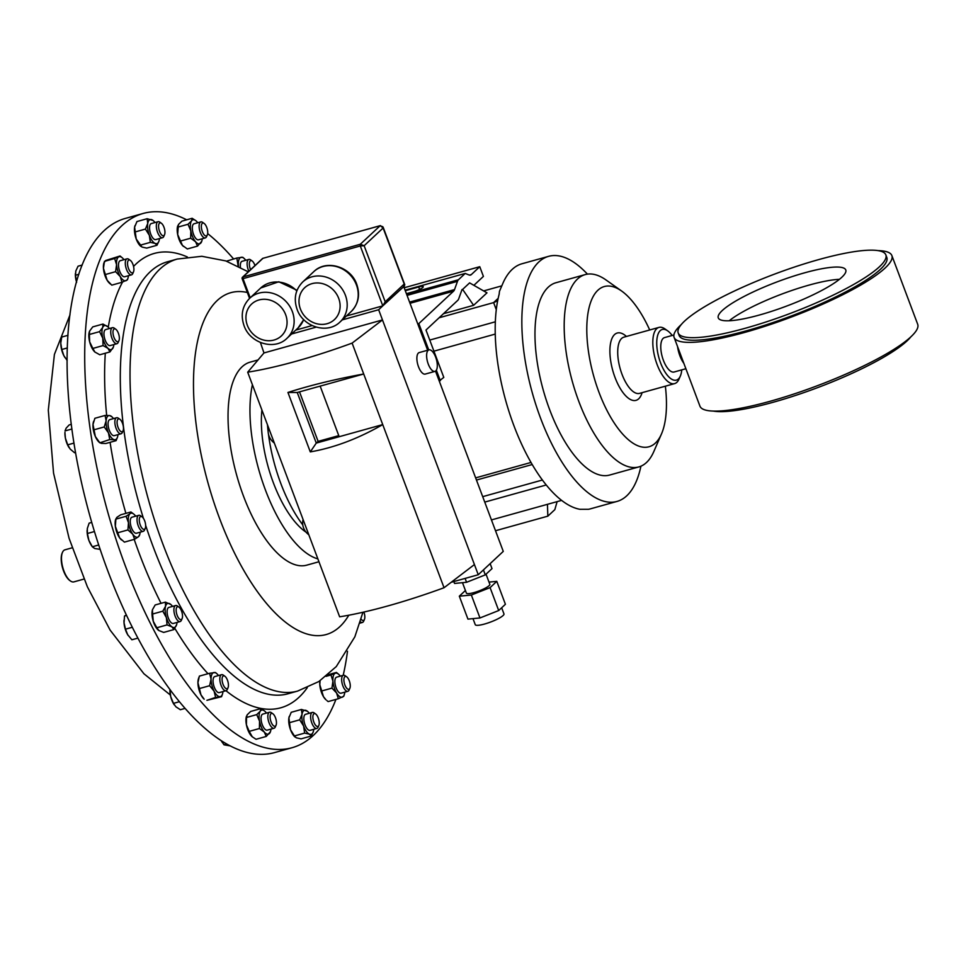 <?xml version="1.0" encoding="UTF-8"?>
<svg xmlns="http://www.w3.org/2000/svg" width="966" height="966" viewBox="0 0 966 966"><rect width="100%" height="100%" fill="white"/><g stroke="black" fill="none" stroke-linecap="round" stroke-linejoin="round"><path stroke-width="1.45" d="M759.433 315.013A68.103 12.993 -20.6 0 0 845.769 269.949A68.103 12.993 -20.6 0 0 804.606 272.823A68.103 12.993 -20.6 0 0 718.269 317.874A68.103 12.993 -20.6 0 0 759.433 315.013M729.209 320.748A68.103 12.993 159.4 0 1 809.206 285.055A68.103 12.993 159.4 0 1 839.43 279.319M318.321 726.178A6.665 2.741 -105.6 0 1 313.817 722.025A6.665 2.741 -105.6 0 1 313.769 713.886A6.665 2.741 -105.6 0 1 315.653 713.971A6.665 2.741 -105.6 0 1 318.695 719.296A6.665 2.741 -105.6 0 1 318.84 725.43A6.665 2.741 -105.6 0 1 318.321 726.178M318.84 725.43L318.08 727.169A8.32 3.429 -105.6 0 1 317.44 728.11A8.32 3.429 -105.6 0 1 316.836 728.449A8.32 3.429 -105.6 0 1 311.535 722.145A8.32 3.429 -105.6 0 1 311.752 712.763A8.32 3.429 -105.6 0 1 312.368 712.425A8.32 3.429 -105.6 0 1 314.095 712.872L315.653 713.971M316.836 728.449L310.038 730.344A8.32 3.429 -105.6 0 1 304.749 724.041A8.32 3.429 -105.6 0 1 304.966 714.647A8.32 3.429 -105.6 0 1 305.582 714.309L312.368 712.425M143.149 213.462L125.556 218.364A277.314 114.181 74.4 0 0 96.262 537.398A277.314 114.181 74.4 0 0 274.344 752.647L291.937 747.756A277.314 114.181 -105.6 0 1 128.019 572.947A277.314 114.181 -105.6 0 1 101.225 256.714A277.314 114.181 -105.6 0 1 143.149 213.462A277.314 114.181 -105.6 0 1 186.679 219.801M228.048 687.683L227.3 689.422A8.32 3.429 -105.6 0 1 226.044 690.702A8.32 3.429 -105.6 0 1 223.846 689.881A8.32 3.429 -105.6 0 1 220.006 681.259A8.32 3.429 -105.6 0 1 221.576 674.679A8.32 3.429 -105.6 0 1 223.315 675.125L224.861 676.224A6.665 2.741 -105.6 0 1 225.235 676.526A6.665 2.741 -105.6 0 1 228.048 687.683A6.665 2.741 -105.6 0 1 225.295 688.046A6.665 2.741 -105.6 0 1 222.083 679.69A6.665 2.741 -105.6 0 1 224.861 676.224M221.576 674.679L214.79 676.574A8.32 3.429 74.4 0 0 213.22 683.143A8.32 3.429 74.4 0 0 217.06 691.765A8.32 3.429 74.4 0 0 219.258 692.598L226.044 690.702M118.951 340.684L118.19 342.423A8.32 3.429 -105.6 0 1 116.946 343.703A8.32 3.429 -105.6 0 1 112.865 340.286A8.32 3.429 -105.6 0 1 110.728 332.026A8.32 3.429 -105.6 0 1 112.479 327.667A8.32 3.429 -105.6 0 1 114.217 328.126L115.763 329.225A6.665 2.741 -105.6 0 1 119.361 338.221A6.665 2.741 -105.6 0 1 118.951 340.684A6.665 2.741 -105.6 0 1 115.377 340.104A6.665 2.741 -105.6 0 1 112.974 332.34A6.665 2.741 -105.6 0 1 115.763 329.225M112.479 327.667L105.692 329.563A8.32 3.429 74.4 0 0 103.942 333.91A8.32 3.429 74.4 0 0 106.079 342.169A8.32 3.429 74.4 0 0 110.16 345.587L116.946 343.703M363.88 612.046A6.665 2.741 -105.6 0 1 364.834 616.972A6.665 2.741 -105.6 0 1 364.436 619.435L363.675 621.174A8.32 3.429 -105.6 0 1 362.431 622.454A8.32 3.429 -105.6 0 1 360.354 621.742M364.436 619.435A6.665 2.741 -105.6 0 1 361.103 619.182M250.568 269.683A6.665 2.741 -105.6 0 1 249.47 262.619A6.665 2.741 -105.6 0 1 252.15 260.965A6.665 2.741 -105.6 0 1 252.512 261.267A6.665 2.741 -105.6 0 1 254.976 265.578M349.873 688.275L349.112 690.026A8.32 3.429 -105.6 0 1 347.869 691.306A8.32 3.429 -105.6 0 1 343.123 686.5A8.32 3.429 -105.6 0 1 341.94 677.154A8.32 3.429 -105.6 0 1 343.401 675.27A8.32 3.429 -105.6 0 1 345.128 675.729L346.685 676.828A6.665 2.741 -105.6 0 1 350.042 687.804A6.665 2.741 -105.6 0 1 349.873 688.275A6.665 2.741 -105.6 0 1 345.707 686.766A6.665 2.741 -105.6 0 1 344.125 677.963A6.665 2.741 -105.6 0 1 346.685 676.828M343.401 675.27L336.615 677.166A8.32 3.429 74.4 0 0 335.154 679.038A8.32 3.429 74.4 0 0 336.337 688.396A8.32 3.429 74.4 0 0 341.07 693.19L347.869 691.306M133.513 271.832L132.765 273.571A8.32 3.429 -105.6 0 1 131.509 274.851A8.32 3.429 -105.6 0 1 126.775 270.057A8.32 3.429 -105.6 0 1 125.58 260.699A8.32 3.429 -105.6 0 1 127.041 258.828A8.32 3.429 -105.6 0 1 128.78 259.274L130.325 260.373A6.665 2.741 -105.6 0 1 133.682 271.349A6.665 2.741 -105.6 0 1 133.513 271.832A6.665 2.741 -105.6 0 1 129.347 270.323A6.665 2.741 -105.6 0 1 127.766 261.52A6.665 2.741 -105.6 0 1 130.325 260.373M127.041 258.828L120.255 260.711A8.32 3.429 74.4 0 0 118.794 262.595A8.32 3.429 74.4 0 0 119.989 271.953A8.32 3.429 74.4 0 0 124.723 276.747L131.509 274.851M182.127 618.542L181.367 620.281A8.32 3.429 -105.6 0 1 180.111 621.561A8.32 3.429 -105.6 0 1 176.392 618.783A8.32 3.429 -105.6 0 1 173.916 610.597A8.32 3.429 -105.6 0 1 175.643 605.537A8.32 3.429 -105.6 0 1 177.382 605.984L178.927 607.083A6.665 2.741 -105.6 0 1 180.533 608.954A6.665 2.741 -105.6 0 1 182.127 618.542A6.665 2.741 -105.6 0 1 178.13 617.346A6.665 2.741 -105.6 0 1 176.162 609.449A6.665 2.741 -105.6 0 1 178.927 607.083M175.643 605.537L168.857 607.421A8.32 3.429 74.4 0 0 167.13 612.48A8.32 3.429 74.4 0 0 169.605 620.679A8.32 3.429 74.4 0 0 173.325 623.456L180.111 621.561M276.059 725.212L275.298 726.963A8.32 3.429 -105.6 0 1 274.054 728.243A8.32 3.429 -105.6 0 1 273.378 728.267A8.32 3.429 -105.6 0 1 268.319 720.37A8.32 3.429 -105.6 0 1 269.586 712.208A8.32 3.429 -105.6 0 1 270.263 712.183A8.32 3.429 -105.6 0 1 271.325 712.667L272.871 713.765A6.665 2.741 -105.6 0 1 275.914 719.09A6.665 2.741 -105.6 0 1 276.059 725.212A6.665 2.741 -105.6 0 1 274.525 726.263A6.665 2.741 -105.6 0 1 270.335 719.308A6.665 2.741 -105.6 0 1 272.026 713.379A6.665 2.741 -105.6 0 1 272.871 713.765M269.586 712.208L262.8 714.103A8.32 3.429 74.4 0 0 261.532 722.254A8.32 3.429 74.4 0 0 266.592 730.163A8.32 3.429 74.4 0 0 267.268 730.127L274.054 728.243M207.328 234.895L206.567 236.634A8.32 3.429 -105.6 0 1 205.323 237.914A8.32 3.429 -105.6 0 1 204.647 237.938A8.32 3.429 -105.6 0 1 199.588 230.041A8.32 3.429 -105.6 0 1 200.856 221.89A8.32 3.429 -105.6 0 1 201.532 221.866A8.32 3.429 -105.6 0 1 202.582 222.337L204.14 223.436A6.665 2.741 -105.6 0 1 207.183 228.761A6.665 2.741 -105.6 0 1 207.328 234.895A6.665 2.741 -105.6 0 1 205.782 235.946A6.665 2.741 -105.6 0 1 201.604 228.99A6.665 2.741 -105.6 0 1 203.295 223.049A6.665 2.741 -105.6 0 1 204.14 223.436M200.856 221.89L194.069 223.774A8.32 3.429 74.4 0 0 192.802 231.937A8.32 3.429 74.4 0 0 197.861 239.834A8.32 3.429 74.4 0 0 198.525 239.809L205.323 237.914M123.08 430.739L122.32 432.49A8.32 3.429 -105.6 0 1 121.064 433.77A8.32 3.429 -105.6 0 1 115.171 425.112A8.32 3.429 -105.6 0 1 116.608 417.735A8.32 3.429 -105.6 0 1 118.335 418.181L119.893 419.28A6.665 2.741 -105.6 0 1 123.225 425.861A6.665 2.741 -105.6 0 1 123.08 430.739A6.665 2.741 -105.6 0 1 120.122 430.908A6.665 2.741 -105.6 0 1 117.345 424.835A6.665 2.741 -105.6 0 1 119.893 419.28M116.608 417.735L109.822 419.63A8.32 3.429 74.4 0 0 108.385 427.008A8.32 3.429 74.4 0 0 114.278 435.654L121.064 433.77M164.546 234.69L163.797 236.429A8.32 3.429 -105.6 0 1 163.145 237.37A8.32 3.429 -105.6 0 1 162.542 237.708A8.32 3.429 -105.6 0 1 157.253 231.405A8.32 3.429 -105.6 0 1 157.47 222.023A8.32 3.429 -105.6 0 1 158.074 221.685A8.32 3.429 -105.6 0 1 159.813 222.132L161.358 223.231A6.665 2.741 -105.6 0 1 164.401 228.556A6.665 2.741 -105.6 0 1 164.546 234.69A6.665 2.741 -105.6 0 1 164.039 235.438A6.665 2.741 -105.6 0 1 159.523 231.285A6.665 2.741 -105.6 0 1 159.487 223.146A6.665 2.741 -105.6 0 1 161.358 223.231M158.074 221.685L151.288 223.569A8.32 3.429 74.4 0 0 150.684 223.907A8.32 3.429 74.4 0 0 150.467 233.301A8.32 3.429 74.4 0 0 155.755 239.592L162.542 237.708M145.262 528.317L144.502 530.056A8.32 3.429 -105.6 0 1 143.246 531.336A8.32 3.429 -105.6 0 1 138.223 525.818A8.32 3.429 -105.6 0 1 138.79 515.313A8.32 3.429 -105.6 0 1 140.517 515.759L142.062 516.858A6.665 2.741 -105.6 0 1 144.707 520.928A6.665 2.741 -105.6 0 1 145.262 528.317A6.665 2.741 -105.6 0 1 140.227 524.912A6.665 2.741 -105.6 0 1 139.442 518.259A6.665 2.741 -105.6 0 1 142.062 516.858M138.79 515.313L132.004 517.196A8.32 3.429 74.4 0 0 131.436 527.702A8.32 3.429 74.4 0 0 136.46 533.232L143.246 531.336M318.949 561.753L306.765 565.146A105.379 43.385 -105.6 0 1 255.29 522.365A105.379 43.385 -105.6 0 1 228.048 418.242A105.379 43.385 -105.6 0 1 250.23 362.117L258.055 359.944M317.874 558.891A105.379 43.385 -105.6 0 1 249.965 412.144A105.379 43.385 -105.6 0 1 252.404 384.697M713.427 411.093A110.655 21.119 -20.6 0 0 773.162 402.267A110.655 21.119 -20.6 0 0 910.817 336.892M745.233 328.271A110.921 21.167 159.4 0 1 678.192 332.944A110.921 21.167 159.4 0 1 818.818 259.564A110.921 21.167 159.4 0 1 885.846 254.891A110.921 21.167 159.4 0 1 745.233 328.271M885.846 254.891L886.812 257.451A110.921 21.167 159.4 0 1 746.199 330.843A110.921 21.167 159.4 0 1 679.158 335.504L678.192 332.944M878.046 250.605A116.318 22.194 159.4 0 1 891.86 255.555L917.7 324.298A116.318 22.194 159.4 0 1 770.24 401.24A116.318 22.194 159.4 0 1 699.939 406.143L674.111 337.412A116.318 22.194 159.4 0 1 681.247 324.576M891.86 255.555A116.318 22.194 159.4 0 1 744.412 332.509A116.318 22.194 159.4 0 1 674.111 337.412M673.894 334.985L664.536 337.593A17.859 7.354 74.4 0 0 663.4 360.33A17.859 7.354 74.4 0 0 674.111 372.007L685.884 368.722M677.552 346.577A17.859 7.354 74.4 0 0 679.871 355.742A17.859 7.354 74.4 0 0 683.856 363.349M672.179 335.468A26.287 10.819 74.4 0 0 667.735 330.891A26.287 10.819 74.4 0 0 657.375 336.506A26.287 10.819 74.4 0 0 660.599 362.938A26.287 10.819 74.4 0 0 680.33 376.076A26.287 10.819 74.4 0 0 681.767 369.869M667.735 330.891L665.031 328.971A29.173 12.015 74.4 0 0 658.969 327.402A29.173 12.015 74.4 0 0 657.109 364.532A29.173 12.015 74.4 0 0 674.618 383.611A29.173 12.015 74.4 0 0 679.001 379.119L680.33 376.076M649.707 329.974A83.197 34.257 74.4 0 0 621.633 291.032A83.197 34.257 74.4 0 0 588.813 308.806A83.197 34.257 74.4 0 0 599.041 392.45A83.197 34.257 74.4 0 0 661.444 434.036A83.197 34.257 74.4 0 0 665.357 386.183M621.633 291.032L606.02 279.971A99.836 41.103 74.4 0 0 585.239 274.586A99.836 41.103 74.4 0 0 578.912 401.675A99.836 41.103 74.4 0 0 638.804 466.928A99.836 41.103 74.4 0 0 653.813 451.569L661.444 434.036M585.239 274.586L556.03 282.712A99.836 41.103 74.4 0 0 549.702 409.813A99.836 41.103 74.4 0 0 609.594 475.067L638.804 466.928M501.668 607.783L503.962 613.893A15.335 2.922 159.4 0 1 503.081 615.535A15.335 2.922 159.4 0 1 487.54 623.118A15.335 2.922 159.4 0 1 475.26 624.676L472.99 618.638M486.031 574.19L489.834 584.309A12.522 2.391 159.4 0 1 489.11 585.65A12.522 2.391 159.4 0 1 476.431 591.844A12.522 2.391 159.4 0 1 466.397 593.112L462.485 582.679M428.264 364.085A11.157 4.601 74.4 0 0 434.954 371.379A11.157 4.601 74.4 0 0 435.666 357.166A11.157 4.601 74.4 0 0 428.964 349.873A11.157 4.601 74.4 0 0 428.264 364.085M428.964 349.873L419.232 352.578A11.157 4.601 74.4 0 0 418.52 366.79A11.157 4.601 74.4 0 0 425.221 374.084L434.954 371.379M640.917 466.192A127.234 52.381 -105.6 0 1 616.936 501.451A127.234 52.381 -105.6 0 1 540.61 418.29A127.234 52.381 -105.6 0 1 548.676 256.328A127.234 52.381 -105.6 0 1 587.425 274.127M616.936 501.451L590.262 508.889A127.234 52.381 -105.6 0 1 588.463 509.299L579.986 509.311A127.234 52.381 -105.6 0 1 513.924 425.728A127.234 52.381 -105.6 0 1 499.156 294.244L499.47 291.309L503.226 282.543A127.234 52.381 -105.6 0 1 521.99 263.754L548.676 256.328M308.806 534.766A13.862 12.353 47 0 1 303.082 519.539M268.608 427.805A13.862 12.353 -133 0 0 274.32 443.032M267.461 424.786A94.282 38.821 74.4 0 0 268.162 431.862M268.403 433.782A94.282 38.821 74.4 0 0 280.816 483.483A94.282 38.821 74.4 0 0 302.769 524.876M261.895 409.97A81.53 33.569 74.4 0 0 273.366 482.783A81.53 33.569 74.4 0 0 306.101 532.218M207.666 233.579A277.314 114.181 -105.6 0 1 233.579 258.924M347.494 651.277A277.314 114.181 -105.6 0 1 343.196 675.331M335.926 699.408A277.314 114.181 -105.6 0 1 333.862 704.504A277.314 114.181 -105.6 0 1 291.937 747.756M72.172 547.807L64.988 549.811A16.639 6.847 74.4 0 0 62.476 552.371A16.639 6.847 74.4 0 0 63.225 568.95A16.639 6.847 74.4 0 0 70.446 580.977A16.639 6.847 74.4 0 0 73.911 581.87L84.018 579.057M70.132 580.735A15.975 6.581 -105.6 0 1 69.818 580.53A15.975 6.581 -105.6 0 1 62.887 568.998A15.975 6.581 -105.6 0 1 62.174 553.071A15.975 6.581 -105.6 0 1 62.331 552.733M309.265 713.282A12.473 5.132 74.4 0 0 307.55 711.374A12.473 5.132 74.4 0 0 306.21 710.505A12.473 5.132 74.4 0 0 302.032 714.236A12.473 5.132 74.4 0 0 303.626 726.058A12.473 5.132 74.4 0 0 309.41 734.148A12.473 5.132 74.4 0 0 313.25 731.83A12.473 5.132 74.4 0 0 313.588 730.417A12.473 5.132 74.4 0 0 313.721 729.318M313.25 731.83L311.269 736.007L309.41 734.148L304.628 733.097L294.425 735.947L296.284 737.807L301.066 738.857L311.269 736.007M294.425 735.947L290.5 729.704L289.498 722.665L299.702 719.827L303.626 726.058L304.628 733.097M299.702 719.827L302.032 714.236L301.428 709.455L307.393 711.242M289.498 722.665L288.906 717.883L291.225 712.292L301.428 709.455M289.281 716.386A12.473 5.132 -105.6 0 0 289.245 716.47A12.473 5.132 -105.6 0 0 288.906 717.883A12.473 5.132 -105.6 0 0 290.5 729.704A12.473 5.132 74.4 0 0 294.944 736.937A12.473 5.132 74.4 0 0 295.101 737.07M443.454 313.721L473.606 305.316L462.617 289.402L469.609 282.881L462.617 289.402M451.182 582.293L478.255 574.746L503.274 551.393L439.216 380.966L443.792 377.404L425.982 330.034L457.775 300.341A11.097 4.564 -105.6 0 0 458.729 298.772L461.676 290.524A11.097 4.564 74.4 0 1 461.977 289.824L461.953 289.595M473.606 305.316L486.973 292.843L469.609 282.881M433.927 351.165L495.256 334.079M496.295 309.724L493.614 302.599L497.671 300.788M482.698 496.657L542.385 480.03M546.225 484.992L484.751 502.103M429.761 340.068L495.353 321.799M498.166 298.349L493.614 302.599L439.095 317.778M501.777 285.864L483.628 290.923M491.44 519.925L561.584 500.388M532.206 464.537L476.455 480.054M530.998 462.46L475.634 477.88M557.116 501.632L554.834 509.637L547.843 516.158L495.51 530.732M547.444 504.324L547.843 516.158M406.408 293.688L413.677 291.66A7.547 1.437 -20.6 0 0 423.241 286.673A7.547 1.437 -20.6 0 0 418.689 286.987L405.297 290.718M428.735 349.934L418.833 323.598L453.573 291.164A11.097 4.564 74.4 0 0 454.527 289.583L457.473 281.348A11.097 4.564 -105.6 0 1 458.427 279.766L465.214 273.438L469.005 274.96A11.097 4.564 74.4 0 0 470.466 275.081A11.097 4.564 74.4 0 0 471.323 274.586L479.764 266.701L483.411 276.409L474.04 285.163A11.097 4.564 -105.6 0 1 473.859 285.32M440.291 380.676L436.354 370.207M427.66 350.235L403.764 286.648M479.969 617.962L471.348 595.032L490.088 587.618L496.79 581.351L505.411 604.281L498.697 610.548L479.969 617.962L467.942 619.121L459.321 596.179L465.419 590.492M453.827 581.556L454.539 583.44L466.566 582.293L485.294 574.879L492.008 568.612L490.136 563.649M346.444 315.991L382.802 305.86L378.648 309.748L382.476 319.939L352.107 343.111A156.395 29.837 159.4 0 1 247.694 372.188L339.646 616.803A156.395 29.837 159.4 0 0 444.046 587.739L382.729 424.593C358.169 438.685 334.019 447.789 310.291 451.895L316.268 443.092L339.175 436.717L320.157 386.122L363.711 373.999L352.107 343.111M478.255 574.746L382.476 319.939L263.972 352.94L260.409 342.495M439.216 380.966L435.509 371.125M474.427 564.555L444.046 587.739M312.078 325.566L295.753 330.106M403.667 286.383L404.223 284.016L382.56 226.539M382.802 305.86L360.294 245.98L364.134 245.726L383.152 227.964L380.218 225.658L383.116 227.131L404.79 284.789L404.223 284.016L385.205 301.778L382.802 305.86L404.512 285.948M385.205 301.778L364.134 245.726L360.282 244.277L380.218 225.658L262.933 258.32L242.985 276.94L360.282 244.277L360.294 245.98L243.009 278.643L250.206 297.794M291.587 333.995L316.208 327.136M342.278 319.879L378.648 309.748M339.175 436.717L382.729 424.593L363.711 373.999C335.77 379.083 310.509 385.241 287.94 392.45L310.291 451.895M263.972 352.94L247.694 372.188M287.94 392.45L297.25 392.498L320.157 386.122M297.25 392.498L316.268 443.092L318.116 441.377L338.764 435.63M299.508 391.87L318.116 441.377M485.294 574.879L483.435 569.916M466.566 582.293L465.105 578.417M471.348 595.032L459.321 596.179M489.013 582.1L496.79 581.351M498.697 610.548L490.088 587.618M417.759 323.9L418.833 323.598M405.092 290.174L465.214 273.438M404.174 287.759L479.764 266.701M135.687 516.17A12.473 5.132 74.4 0 0 133.972 514.262A12.473 5.132 74.4 0 0 129.975 513.719A12.473 5.132 74.4 0 0 128.478 522.691A12.473 5.132 74.4 0 0 132.74 534.198A12.473 5.132 74.4 0 0 138.488 536.71A12.473 5.132 74.4 0 0 139.672 534.729A12.473 5.132 74.4 0 0 140.142 532.206M139.442 534.971L138.488 536.71L134.612 539.269L132.74 534.198L127.935 529.923L128.478 522.691L126.099 516.279L129.975 513.719L130.929 511.968L133.791 514.117M134.612 539.269L124.409 542.119L119.615 537.857L117.731 532.773L127.935 529.923M117.731 532.773L115.352 526.349L115.896 519.116L126.099 516.279M121.535 539.97A12.473 5.132 -105.6 0 1 121.366 539.825A12.473 5.132 -105.6 0 1 119.615 537.857A12.473 5.132 -105.6 0 1 115.352 526.349A12.473 5.132 74.4 0 1 115.666 519.358L116.85 517.365L120.726 514.806L130.929 511.968M154.971 222.542A12.473 5.132 74.4 0 0 153.268 220.634A12.473 5.132 74.4 0 0 151.928 219.765A12.473 5.132 74.4 0 0 147.738 223.484A12.473 5.132 74.4 0 0 149.344 235.318A12.473 5.132 74.4 0 0 155.115 243.408A12.473 5.132 74.4 0 0 158.967 241.089A12.473 5.132 74.4 0 0 159.305 239.677A12.473 5.132 74.4 0 0 159.438 238.578M158.967 241.089L156.975 245.267L155.115 243.408L150.334 242.357L149.344 235.318L145.419 229.075L147.738 223.484L147.146 218.714L153.099 220.502M156.975 245.267L146.772 248.105L141.99 247.067L136.206 238.964L134.612 227.143L136.943 221.552L147.146 218.714M140.819 246.33A12.473 5.132 -105.6 0 1 140.65 246.197A12.473 5.132 -105.6 0 1 136.206 238.964A12.473 5.132 -105.6 0 1 134.612 227.143A12.473 5.132 -105.6 0 1 134.95 225.73A12.473 5.132 -105.6 0 1 134.986 225.633M135.216 231.925L145.419 229.075M140.13 245.207L150.334 242.357M113.505 418.604A12.473 5.132 74.4 0 0 111.79 416.684A12.473 5.132 74.4 0 0 109.713 415.585A12.473 5.132 74.4 0 0 106.127 420.79A12.473 5.132 74.4 0 0 108.458 432.84A12.473 5.132 74.4 0 0 114.386 439.699A12.473 5.132 74.4 0 0 117.49 437.151A12.473 5.132 74.4 0 0 117.961 434.628M117.405 437.381L116.089 440.653L114.386 439.699L109.75 439.554L108.458 432.84L104.243 426.948L106.127 420.79L105.089 415.44L109.713 415.585L111.428 416.551M116.089 440.653L105.886 443.491L101.261 443.346L99.546 442.392L95.332 436.499L94.04 429.785L104.243 426.948M94.04 429.785L93.002 424.448L94.873 418.29L105.089 415.44M109.75 439.554L99.836 442.814L99.184 442.247A12.473 5.132 -105.6 0 1 95.332 436.499A12.473 5.132 -105.6 0 1 93.002 424.448A12.473 5.132 74.4 0 1 93.485 421.792L93.678 421.212M197.752 222.748A12.473 5.132 74.4 0 0 197.028 221.83A12.473 5.132 74.4 0 0 196.038 220.84A12.473 5.132 74.4 0 0 191.534 220.876A12.473 5.132 74.4 0 0 190.809 230.838A12.473 5.132 74.4 0 0 195.567 241.754A12.473 5.132 74.4 0 0 201.073 242.708A12.473 5.132 74.4 0 0 201.737 241.307A12.473 5.132 74.4 0 0 202.22 238.783M201.737 241.307L197.535 246.113L195.567 241.754L190.688 238.204L190.809 230.838L187.996 224.281L191.534 220.876L192.149 218.28L196.038 220.84M197.535 246.113L187.332 248.962L182.441 245.412L177.672 234.496L178.408 224.535L181.934 221.129L192.149 218.28M177.792 227.131L187.996 224.281M183.504 246.463A12.473 5.132 -105.6 0 1 183.431 246.402A12.473 5.132 -105.6 0 1 182.441 245.412A12.473 5.132 -105.6 0 1 177.672 234.496A12.473 5.132 -105.6 0 1 177.732 225.935A12.473 5.132 -105.6 0 1 177.792 225.754M180.485 241.041L190.688 238.204M266.483 713.077A12.473 5.132 74.4 0 0 265.759 712.159A12.473 5.132 74.4 0 0 264.781 711.157A12.473 5.132 74.4 0 0 260.265 711.205A12.473 5.132 74.4 0 0 259.54 721.155A12.473 5.132 74.4 0 0 264.31 732.071A12.473 5.132 74.4 0 0 269.804 733.025A12.473 5.132 74.4 0 0 270.468 731.624A12.473 5.132 74.4 0 0 270.951 729.101M270.468 731.624L266.266 736.442L264.31 732.071L259.419 728.521L259.54 721.155L256.727 714.611L260.265 711.205L260.88 708.609L264.781 711.157M252.235 736.78A12.473 5.132 -105.6 0 1 252.162 736.72L256.062 739.28L266.266 736.442M252.307 736.841L249.216 731.371L259.419 728.521M252.162 736.72A12.473 5.132 -105.6 0 1 251.184 735.73A12.473 5.132 74.4 0 1 246.415 724.814L249.216 731.371M256.727 714.611L246.523 717.448L247.139 714.852L250.677 711.447L260.88 708.609M246.523 717.448L246.415 724.814A12.473 5.132 -105.6 0 1 246.463 716.265A12.473 5.132 -105.6 0 1 246.535 716.072M172.54 606.407A12.473 5.132 74.4 0 0 170.837 604.487A12.473 5.132 74.4 0 0 170.257 604.052A12.473 5.132 74.4 0 0 165.56 606.25A12.473 5.132 74.4 0 0 166.394 617.636A12.473 5.132 74.4 0 0 171.924 626.837A12.473 5.132 74.4 0 0 176.536 624.954A12.473 5.132 74.4 0 0 176.633 624.64A12.473 5.132 74.4 0 0 177.007 622.43M176.633 624.64L173.88 629.578L171.924 626.837L167.046 624.905L166.394 617.636L162.807 611.176L165.56 606.25L165.391 602.12L170.837 604.487M173.88 629.578L163.677 632.416L158.798 630.496L156.842 627.755L167.046 624.905M156.842 627.755L153.268 621.295L152.604 614.026L162.807 611.176M158.798 630.496L158.267 630.086A12.473 5.132 -105.6 0 1 158.231 630.049A12.473 5.132 -105.6 0 1 153.268 621.295A12.473 5.132 74.4 0 1 152.435 609.896L152.604 614.026M152.435 609.896A12.473 5.132 -105.6 0 1 152.531 609.582L155.188 604.957L165.391 602.12M123.938 259.685A12.473 5.132 74.4 0 0 122.235 257.777A12.473 5.132 74.4 0 0 118.818 256.847A12.473 5.132 74.4 0 0 116.572 264.684A12.473 5.132 74.4 0 0 120.255 276.578A12.473 5.132 74.4 0 0 126.172 280.623A12.473 5.132 74.4 0 0 127.935 278.244A12.473 5.132 74.4 0 0 128.406 275.721M127.935 278.244L127.415 279.802L121.994 282.289L120.255 276.578L115.594 271.675L116.572 264.684L114.64 258.514L120.074 255.978L122.235 257.777M121.994 282.289L111.778 285.139L107.129 280.237L103.447 268.343L104.437 261.363L114.64 258.514M109.967 283.618A12.473 5.132 -105.6 0 1 109.617 283.34A12.473 5.132 -105.6 0 1 107.129 280.237A12.473 5.132 -105.6 0 1 103.447 268.343A12.473 5.132 -105.6 0 1 103.93 262.873L105.692 260.494L120.074 255.978M105.391 274.513L115.594 271.675M340.298 676.14A12.473 5.132 74.4 0 0 338.583 674.22A12.473 5.132 74.4 0 0 335.166 673.29A12.473 5.132 74.4 0 0 332.932 681.139A12.473 5.132 74.4 0 0 336.603 693.02A12.473 5.132 74.4 0 0 342.519 697.066A12.473 5.132 74.4 0 0 344.282 694.687A12.473 5.132 74.4 0 0 344.753 692.163M321.75 690.968L319.806 684.797A12.473 5.132 -105.6 0 0 323.477 696.679A12.473 5.132 74.4 0 0 325.977 699.782L323.477 696.679L321.75 690.968L331.954 688.118L336.603 693.02L338.341 698.744L343.763 696.257L344.282 694.687M331.954 688.118L332.932 681.139L330.988 674.968L336.422 672.433L338.583 674.22M326.931 700.604L328.138 701.582L338.341 698.744M327.885 674.811L336.422 672.433M326.037 676.345L330.988 674.968M319.927 680.837A12.473 5.132 -105.6 0 0 319.806 684.797L320.06 680.74M248.866 271.277A8.32 3.429 -105.6 0 1 248.866 259.419A8.32 3.429 -105.6 0 1 250.592 259.866L252.15 260.965M248.866 259.419L242.08 261.315A8.32 3.429 74.4 0 0 240.425 267.256M245.762 260.289A12.473 5.132 74.4 0 0 244.048 258.369A12.473 5.132 74.4 0 0 241.283 257.258A12.473 5.132 74.4 0 0 238.336 263.827A12.473 5.132 74.4 0 0 238.493 266.266M238.155 266.097L236.851 258.019L242.756 257.27L244.048 258.369M226.527 261.17L236.851 258.019M109.375 328.537A12.473 5.132 74.4 0 0 107.878 326.81A12.473 5.132 74.4 0 0 107.673 326.629A12.473 5.132 74.4 0 0 102.734 327.438A12.473 5.132 74.4 0 0 102.782 338.209A12.473 5.132 74.4 0 0 107.975 348.34A12.473 5.132 74.4 0 0 113.119 347.724A12.473 5.132 74.4 0 0 113.36 347.084A12.473 5.132 74.4 0 0 113.843 344.56M113.36 347.084L109.967 351.926L107.975 348.34L103.072 345.574L102.782 338.209L99.57 331.64L102.734 327.438L102.964 324.045L107.878 326.81M109.967 351.926L99.764 354.764L94.849 351.998L92.869 348.424L89.657 341.855L89.367 334.478L99.57 331.64M89.367 334.478L89.609 331.084L92.76 326.882L102.964 324.045M95.103 352.216A12.473 5.132 -105.6 0 1 95.054 352.179L94.849 351.998A12.473 5.132 -105.6 0 1 89.657 341.855A12.473 5.132 -105.6 0 1 89.355 331.724L89.609 331.084M92.869 348.424L103.072 345.574M218.473 675.548A12.473 5.132 74.4 0 0 216.77 673.628A12.473 5.132 74.4 0 0 213.993 672.505A12.473 5.132 74.4 0 0 211.059 679.086A12.473 5.132 74.4 0 0 214.09 691.161A12.473 5.132 74.4 0 0 220.055 696.655A12.473 5.132 74.4 0 0 222.47 694.095A12.473 5.132 74.4 0 0 222.941 691.571M222.47 694.095L221.564 696.703L215.623 697.428L214.09 691.161L209.622 685.715L211.059 679.086L209.562 673.278L215.478 672.529L216.77 673.628M221.564 696.703L206.929 700.314L215.623 697.428M209.562 673.278L199.358 676.115L197.933 682.745A12.473 5.132 74.4 0 0 200.964 694.82A12.473 5.132 -105.6 0 0 204.152 699.191L200.964 694.82L199.419 688.553L209.622 685.715M198.863 677.492L198.465 678.724A12.473 5.132 -105.6 0 0 197.933 682.745L199.419 688.553M91.734 522.401L89.138 523.125L87.302 528.583L87.411 533.498L94.439 531.542M98.701 544.993L92.325 546.768L91.287 545.235A12.473 5.132 74.4 0 0 91.516 545.561M100.138 549.352L94.668 548.495L92.325 546.768L88.896 540.405L87.411 533.498M87.121 530.274L87.133 530.153A12.473 5.132 -105.6 0 0 87.121 530.274A12.473 5.132 -105.6 0 0 88.896 540.405A12.473 5.132 74.4 0 0 91.287 545.235M71.327 424.315L69.178 424.919L66.123 428.192L65.036 430.921L71.931 429.001M73.996 443.092L67.729 444.831L65.398 438.153L64.939 432.708A12.473 5.132 -105.6 0 1 64.963 432.285M75.553 452.474L74.563 452.752L70.168 449.057L67.729 444.831M64.939 432.708A12.473 5.132 -105.6 0 0 65.398 438.153A12.473 5.132 74.4 0 0 69.105 447.656A12.473 5.132 74.4 0 0 69.154 447.717M226.648 744.074L224.015 744.81L221.323 740.85A12.473 5.132 -105.6 0 0 222.095 742.13L222.373 742.552M230.367 745.909L224.015 744.81M126.522 615.451L124.529 616.006L126.304 614.992M132.257 627.284L125.483 629.168L124.034 622.865L124.529 616.006M137.836 638.128L131.883 639.782L127.705 634.747L125.483 629.168M128.152 635.459L127.705 634.747A12.473 5.132 74.4 0 0 128.152 635.459A12.473 5.132 74.4 0 0 128.224 635.556M127.705 634.747A12.473 5.132 -105.6 0 1 124.034 622.865A12.473 5.132 74.4 0 1 123.986 620.498L123.998 620.305M82.219 265.034L78.065 266.193L75.807 270.987L75.493 275.25L78.862 274.308M76.628 282.386L75.493 275.25M75.396 273.559A12.473 5.132 74.4 0 0 75.384 273.789A12.473 5.132 74.4 0 0 76.519 282.036M67.994 335.311L61.752 337.049L60.822 342.604A12.473 5.132 -105.6 0 1 60.834 342.399M61.812 349.487L60.81 343.546A12.473 5.132 74.4 0 0 63.828 355.621L61.812 349.487L67.379 347.941M67.161 360.463L63.828 355.621A12.473 5.132 74.4 0 0 64.988 357.589A12.473 5.132 74.4 0 0 65.048 357.674M60.81 343.546A12.473 5.132 -105.6 0 1 60.822 342.64L60.822 342.604M179.314 701.739L173.457 703.369L170.728 696.667L169.956 689.422M184.989 708.416L180.352 709.708L175.921 706.81L173.457 703.369M174.218 704.794A12.473 5.132 -105.6 0 1 174.085 704.6A12.473 5.132 -105.6 0 1 170.728 696.667A12.473 5.132 74.4 0 1 169.919 689.664M658.969 327.402L623.867 337.17A29.173 12.015 74.4 0 0 622.019 374.313A29.173 12.015 74.4 0 0 639.516 393.379L674.618 383.611M626.427 336.458A34.945 14.381 74.4 0 0 611.067 341.07A34.945 14.381 74.4 0 0 615.04 377.513A34.945 14.381 74.4 0 0 642.088 392.667M292.348 311.595A27.35 24.367 47 0 1 287.011 338.269C274.489 350.9 249.832 343.208 244.012 325.566C240.449 314.976 242.333 305.884 249.675 298.289A27.35 24.367 47 0 1 292.348 311.595M247.356 325.337A21.807 19.429 -133 0 0 274.03 340.032A21.807 19.429 -133 0 0 285.646 314.675A21.807 19.429 -133 0 0 258.973 299.967A21.807 19.429 -133 0 0 247.356 325.337M303.735 319.625L298.047 327.969A27.35 24.367 -133 0 0 303.65 319.541M345.405 295.27A27.35 24.367 47 0 1 340.056 321.956C327.534 334.586 302.889 326.882 297.057 309.241C293.495 298.651 295.391 289.559 302.732 281.975A27.35 24.367 47 0 1 345.405 295.27M300.414 309.011A21.807 19.429 -133 0 0 327.088 323.707A21.807 19.429 -133 0 0 338.692 298.349A21.807 19.429 -133 0 0 312.018 283.642A21.807 19.429 -133 0 0 300.414 309.011M313.769 271.663C326.291 259.033 350.936 266.737 356.768 284.366C360.318 294.968 358.434 304.048 351.093 311.644A27.35 24.367 -133 0 0 356.442 284.97A27.35 24.367 -133 0 0 313.769 271.663L302.732 281.975M362.938 612.263L354.848 636.836L336.277 666.576L318.852 681.537L297.6 691.088L287.868 693.805A224.245 92.325 -105.6 0 1 145.649 525.335M143.415 518.331A224.245 92.325 -105.6 0 1 133.646 296.731A224.245 92.325 -105.6 0 1 167.553 261.75L177.285 259.045A224.245 92.325 -105.6 0 0 143.379 294.014A224.245 92.325 -105.6 0 0 165.053 549.739A224.245 92.325 -105.6 0 0 297.6 691.088M307.285 687.683A235.825 97.095 -105.6 0 1 225.984 690.726M207.992 673.713A235.825 97.095 -105.6 0 1 174.798 628.298M161.056 603.327A235.825 97.095 -105.6 0 1 134.189 539.39M125.906 513.369A235.825 97.095 -105.6 0 1 110.076 442.331M106.671 415.416A235.825 97.095 -105.6 0 1 105.306 353.218M108.264 327.184A235.825 97.095 -105.6 0 1 118.625 290.211A235.825 97.095 -105.6 0 1 122.525 282.096M348.786 615.221A177.478 73.078 -105.6 0 1 234.062 552.117A177.478 73.078 -105.6 0 1 204.055 320.338A177.478 73.078 -105.6 0 1 247.344 292.493M133.562 266.447A235.825 97.095 -105.6 0 1 187.344 256.956M419.606 289.438L418.689 286.987M296.804 290.935A27.35 24.367 -133 0 0 260.711 287.989L249.675 298.289M263.163 258.26L263.03 258.26A1.389 1.389 0 0 0 262.462 258.586L242.514 277.206A1.389 1.232 47 0 0 242.249 278.558L243.009 278.643L242.985 276.94A1.389 1.232 47 0 0 242.514 277.206A1.389 1.389 0 0 0 242.164 278.703L249.566 298.397M262.462 258.586A1.389 1.232 47 0 1 262.933 258.32L380.483 225.609M410.019 303.288L453.573 291.164M409.572 302.104L454.527 289.583M407.048 295.391L457.473 281.348M406.601 294.195L458.427 279.766M469.476 275.105L471.323 274.586M170.366 695.025L143.922 673.761L110.112 630.098L87.399 586.845L69.069 538.291L53.553 473.123L48.3 410.164L54.41 354.413L69.999 314.844M362.431 622.454L359.907 623.155M287.011 338.269L298.047 327.969M340.056 321.956L351.093 311.644M248.286 271.82L225.742 260.905L201.846 256.292L177.285 259.045M69.818 580.53L70.446 580.977M62.174 553.071L62.476 552.371M297.033 290.319L278.812 281.758L260.711 287.989M139.672 534.729L139.406 535.514M111.79 416.684L111.138 416.129M109.617 283.34L110.583 284.161"/></g></svg>
